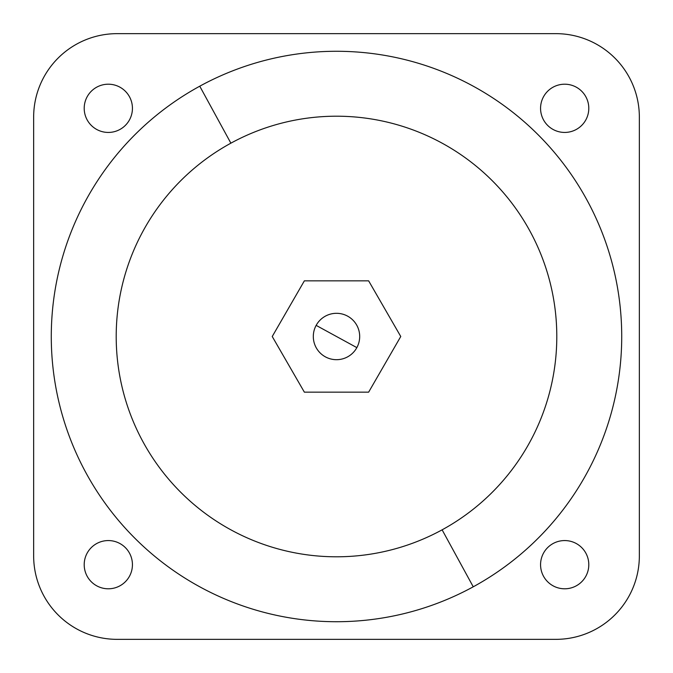 <?xml version="1.0" encoding="UTF-8"?>
<svg xmlns="http://www.w3.org/2000/svg" width="673" height="673" viewBox="0 0 673 673"><rect width="100%" height="100%" fill="white"/><g stroke="black" fill="none" stroke-linecap="round" stroke-linejoin="round"><path stroke-width="1.01" d="M442.119 529.828A220.298 220.298 0 0 1 143.172 442.119A220.298 220.298 0 0 1 230.881 143.172A220.298 220.298 0 0 1 529.828 230.881A220.298 220.298 0 0 1 442.119 529.828L473.245 586.806A285.226 285.226 0 0 1 86.194 473.245A285.226 285.226 0 0 1 199.755 86.194L230.881 143.172A220.298 220.298 0 0 0 143.172 442.119A220.298 220.298 0 0 0 442.119 529.828A220.298 220.298 0 0 0 529.828 230.881A220.298 220.298 0 0 0 230.881 143.172L199.755 86.194A285.226 285.226 0 0 1 586.806 199.755A285.226 285.226 0 0 1 473.245 586.806L442.119 529.828M199.755 86.194A285.226 285.226 0 0 0 86.194 473.245A285.226 285.226 0 0 0 473.245 586.806A285.226 285.226 0 0 0 586.806 199.755A285.226 285.226 0 0 0 199.755 86.194M33.65 555.873L33.65 117.127A83.477 83.477 0 0 1 117.127 33.65L555.873 33.65A83.477 83.477 0 0 1 639.35 117.127L639.35 555.873A83.477 83.477 0 0 1 555.873 639.35L117.127 639.35A83.477 83.477 0 0 1 33.65 555.873L33.65 117.127L33.65 555.873A83.477 83.477 0 0 0 117.127 639.35L555.873 639.35A83.477 83.477 0 0 0 639.35 555.873L639.35 117.127A83.477 83.477 0 0 0 555.873 33.65L117.127 33.65A83.477 83.477 0 0 0 33.65 117.127L33.65 555.873M87.153 96.761A24.119 24.119 0 0 0 96.761 129.485A24.119 24.119 0 0 0 129.485 119.878A24.119 24.119 0 0 0 119.878 87.153A24.119 24.119 0 0 0 87.153 96.761A24.119 24.119 0 0 1 119.878 87.153A24.119 24.119 0 0 1 129.485 119.878A24.119 24.119 0 0 1 96.761 129.485A24.119 24.119 0 0 1 87.153 96.761M119.878 543.515A24.119 24.119 0 0 0 87.153 553.122A24.119 24.119 0 0 0 96.761 585.846A24.119 24.119 0 0 0 129.485 576.239A24.119 24.119 0 0 0 119.878 543.515A24.119 24.119 0 0 1 129.485 576.239A24.119 24.119 0 0 1 96.761 585.846A24.119 24.119 0 0 1 87.153 553.122A24.119 24.119 0 0 1 119.878 543.515M543.515 553.122A24.119 24.119 0 0 0 553.122 585.846A24.119 24.119 0 0 0 585.846 576.239A24.119 24.119 0 0 0 576.239 543.515A24.119 24.119 0 0 0 543.515 553.122A24.119 24.119 0 0 1 576.239 543.515A24.119 24.119 0 0 1 585.846 576.239A24.119 24.119 0 0 1 553.122 585.846A24.119 24.119 0 0 1 543.515 553.122M553.122 129.485A24.119 24.119 0 0 0 585.846 119.878A24.119 24.119 0 0 0 576.239 87.153A24.119 24.119 0 0 0 543.515 96.761A24.119 24.119 0 0 0 553.122 129.485A24.119 24.119 0 0 1 543.515 96.761A24.119 24.119 0 0 1 576.239 87.153A24.119 24.119 0 0 1 585.846 119.878A24.119 24.119 0 0 1 553.122 129.485M316.15 325.379L356.85 347.621L316.15 325.379A23.193 23.193 0 0 0 330.763 358.97A23.193 23.193 0 0 0 356.85 347.621A23.193 23.193 0 0 1 313.307 336.5A23.193 23.193 0 0 1 347.621 316.15A23.193 23.193 0 0 1 356.85 347.621A23.193 23.193 0 0 0 347.621 316.15A23.193 23.193 0 0 0 316.15 325.379M272.237 336.5L304.364 280.843L368.636 280.843L400.763 336.5L368.636 392.157L304.364 392.157L272.237 336.5L304.364 392.157L368.636 392.157L400.763 336.5L368.636 280.843L304.364 280.843L272.237 336.5"/></g></svg>
